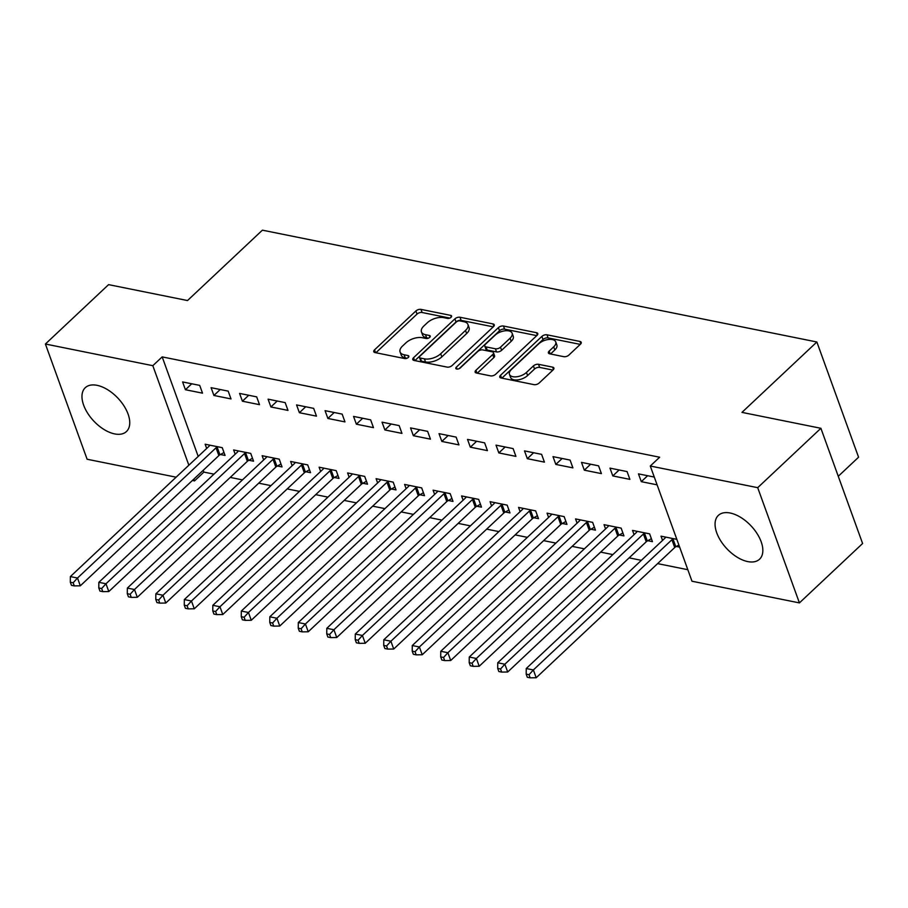 <?xml version="1.0" encoding="UTF-8"?>
<svg xmlns="http://www.w3.org/2000/svg" width="908" height="908" viewBox="0 0 908 908"><rect width="100%" height="100%" fill="white"/><g stroke="black" fill="none" stroke-linecap="round" stroke-linejoin="round"><path stroke-width="1.36" d="M451.049 317.289A2.645 1.362 -19.9 0 0 451.582 315.995A2.645 1.362 -19.9 0 0 450.697 315.382L420.983 309.39A3.78 1.941 -19.9 0 0 415.887 310.99L374.539 349.852A3.78 1.941 -19.9 0 0 373.778 351.702A3.78 1.941 -19.9 0 0 375.038 352.576L404.752 358.569A2.645 1.362 -19.9 0 0 408.316 357.446A2.645 1.362 -19.9 0 0 408.85 356.152A2.645 1.362 -19.9 0 0 407.976 355.539L404.128 354.767A12.11 6.197 -19.9 0 1 400.087 351.986A12.11 6.197 -19.9 0 1 402.528 346.05L405.978 342.815A12.11 6.197 -19.9 0 1 422.277 337.708L426.124 338.491A2.645 1.362 -19.9 0 0 429.688 337.367A2.645 1.362 -19.9 0 0 430.222 336.074A2.645 1.362 -19.9 0 0 429.336 335.461L425.489 334.689A12.11 6.197 -19.9 0 1 421.448 331.897A12.11 6.197 -19.9 0 1 423.888 325.972L427.339 322.737A12.11 6.197 -19.9 0 1 443.637 317.63L447.485 318.413A2.645 1.362 -19.9 0 0 451.049 317.289M747.749 561.587A30.078 16.639 46.8 0 1 720.793 540.952A30.078 16.639 46.8 0 1 718.353 515.392A30.078 16.639 46.8 0 1 730.157 513.009A30.078 16.639 46.8 0 1 757.113 533.643A30.078 16.639 46.8 0 1 759.553 559.215A30.078 16.639 46.8 0 1 747.749 561.587M114.646 433.911A30.078 16.639 46.8 0 1 87.701 413.276A30.078 16.639 46.8 0 1 85.261 387.705A30.078 16.639 46.8 0 1 97.065 385.332A30.078 16.639 46.8 0 1 124.021 405.967A30.078 16.639 46.8 0 1 126.45 431.538A30.078 16.639 46.8 0 1 114.646 433.911M563.777 356.674A3.78 1.941 -19.9 0 0 568.873 355.085L580.473 344.177A3.78 1.941 -19.9 0 0 581.234 342.327A3.78 1.941 -19.9 0 0 579.974 341.453L546.979 334.802A3.78 1.941 -19.9 0 0 541.883 336.403L500.535 375.265A3.78 1.941 -19.9 0 0 499.775 377.115A3.78 1.941 -19.9 0 0 501.034 377.978L534.029 384.64A3.78 1.941 -19.9 0 0 539.125 383.04L553.142 369.874A3.78 1.941 -19.9 0 0 553.903 368.024A3.78 1.941 -19.9 0 0 552.643 367.15L538.512 364.301A3.78 1.941 -19.9 0 0 533.427 365.901L526.47 372.428A10.124 5.187 -19.9 0 1 516.573 376.797A10.124 5.187 -19.9 0 1 509.467 374.368A10.124 5.187 -19.9 0 1 511.51 369.408L538.728 343.826A10.124 5.187 -19.9 0 1 548.625 339.467A10.124 5.187 -19.9 0 1 555.73 341.885A10.124 5.187 -19.9 0 1 553.698 346.845L549.158 351.112A3.78 1.941 -19.9 0 0 548.398 352.962A3.78 1.941 -19.9 0 0 549.658 353.825L563.777 356.674M650.287 466.02L757.703 487.675L799.415 602.901L691.998 581.234L650.287 466.02L659.651 457.223L162.18 356.889L152.816 365.686L188.853 465.225M176.118 477.188L87.111 459.244L45.4 344.019L108.585 284.635L187.513 300.548L262.401 230.167L816.86 341.987L741.972 412.38L820.889 428.292L757.703 487.675M45.4 344.019L152.816 365.686M493.498 326.642A3.78 1.941 -19.9 0 0 494.258 324.792A3.78 1.941 -19.9 0 0 492.999 323.918L459.993 317.255A3.78 1.941 -19.9 0 0 454.908 318.856L413.56 357.718A3.78 1.941 -19.9 0 0 412.788 359.568A3.78 1.941 -19.9 0 0 414.059 360.442L447.054 367.093A3.78 1.941 -19.9 0 0 452.15 365.504L493.498 326.642M503.486 326.029L536.492 332.691A3.78 1.941 -19.9 0 1 537.752 333.554A3.78 1.941 -19.9 0 1 536.991 335.415L495.643 374.278A3.78 1.941 -19.9 0 1 490.547 375.867L476.416 373.018A3.78 1.941 -19.9 0 1 475.156 372.144A3.78 1.941 -19.9 0 1 475.917 370.294L492.692 354.54A3.78 1.941 -19.9 0 0 493.453 352.679A3.78 1.941 -19.9 0 0 492.193 351.816L482.818 349.921A3.78 1.941 -19.9 0 0 477.733 351.521L460.265 367.922A2.645 1.362 -19.9 0 1 457.677 369.068A2.645 1.362 -19.9 0 1 455.816 368.432A2.645 1.362 -19.9 0 1 456.349 367.138L498.39 327.629A3.78 1.941 -19.9 0 1 503.486 326.029L504.61 329.15L536.753 335.631M838.266 476.291L858.571 457.212L816.86 341.987M609.983 468.131L612.798 475.917L629.891 479.367L627.076 471.581L609.983 468.131M647.835 540.714L652.443 541.645L649.629 533.859L632.524 530.408L634.068 534.653M552.995 456.633L555.821 464.419L572.914 467.87L570.099 460.084L552.995 456.633M590.847 529.216L595.455 530.147L592.64 522.361L575.547 518.922L577.079 523.167M496.018 445.147L498.832 452.933L515.926 456.372L513.111 448.597L496.018 445.147M533.859 517.73L538.478 518.661L535.652 510.875L518.559 507.424L520.102 511.669M439.029 433.649L441.844 441.436L458.949 444.886L456.122 437.1L439.029 433.649M476.882 506.233L481.49 507.163L478.675 499.377L461.57 495.938L463.114 500.183M382.041 422.163L384.867 429.949L401.96 433.388L399.145 425.602L382.041 422.163M419.893 494.746L424.501 495.677L421.687 487.891L404.593 484.441L406.126 488.686M325.064 410.666L327.879 418.452L344.972 421.902L342.157 414.116L325.064 410.666M362.905 483.249L367.524 484.18L364.698 476.394L347.605 472.943L349.149 477.199M268.076 399.168L270.89 406.954L287.995 410.405L285.169 402.619L268.076 399.168M305.928 471.763L310.536 472.682L307.721 464.907L290.628 461.457L292.16 465.702M211.087 387.682L213.913 395.468L231.007 398.918L228.192 391.132L211.087 387.682M248.94 460.265L253.548 461.196L250.733 453.41L233.64 449.959L235.172 454.204M162.18 356.889L198.205 456.429M203.222 470.276L203.88 472.103L213.97 474.146M230.235 477.415L242.459 479.889M258.723 483.169L270.959 485.632M287.212 488.913L299.447 491.376M315.712 494.656L327.936 497.13M344.2 500.41L356.435 502.873M372.689 506.153L384.924 508.616M401.188 511.896L413.412 514.371M429.677 517.639L441.901 520.114M458.165 523.394L470.401 525.857M486.665 529.137L498.889 531.6M515.154 534.88L527.378 537.354M543.642 540.635L555.878 543.097M572.142 546.378L584.366 548.841M600.631 552.121L612.855 554.584M629.119 557.864L641.354 560.338M657.619 563.618L687.821 569.713M220.451 454.522L225.059 455.453L222.244 447.667L205.151 444.216L206.684 448.461M182.599 381.939L185.414 389.725L202.518 393.164L199.692 385.378L182.599 381.939M277.428 466.008L282.048 466.939L279.221 459.153L262.128 455.714L263.672 459.959M239.587 393.425L242.402 401.211L259.495 404.662L256.68 396.875L239.587 393.425M334.416 477.506L339.024 478.437L336.21 470.65L319.117 467.2L320.649 471.445M296.564 404.923L299.39 412.709L316.483 416.148L313.669 408.373L296.564 404.923M391.405 488.992L396.013 489.923L393.198 482.137L376.094 478.698L377.637 482.942M353.553 416.409L356.367 424.195L373.472 427.645L370.646 419.859L353.553 416.409M448.382 500.49L453.001 501.42L450.175 493.634L433.082 490.184L434.626 494.429M410.541 427.906L413.356 435.692L430.449 439.143L427.634 431.357L410.541 427.906M505.37 511.987L509.978 512.906L507.163 505.132L490.07 501.681L491.603 505.926M467.518 439.393L470.344 447.179L487.437 450.629L484.622 442.843L467.518 439.393M562.358 523.473L566.967 524.404L564.152 516.618L547.047 513.168L548.591 517.424M524.506 450.89L527.321 458.676L544.425 462.127L541.599 454.341L524.506 450.89M619.335 534.971L623.955 535.902L621.129 528.115L604.036 524.665L605.568 528.91M581.495 462.388L584.309 470.174L601.402 473.613L598.588 465.827L581.495 462.388M676.324 546.457L679.649 547.127M676.835 539.352L661.024 536.163L662.556 540.408M654.282 477.063L638.472 473.874L641.298 481.66L657.108 484.849M820.889 428.292L862.6 543.506L799.415 602.901M203.88 472.103L194.528 480.911L192.382 480.468M193.858 479.084L194.528 480.911M185.414 389.725L191.736 383.778M213.913 395.468L220.235 389.521M242.402 401.211L248.724 395.275M270.89 406.954L277.212 401.018M299.39 412.709L305.712 406.761M327.879 418.452L334.201 412.504M356.367 424.195L362.689 418.259M384.867 429.949L391.189 424.002M413.356 435.692L419.678 429.745M441.844 441.436L448.166 435.5M470.344 447.179L476.666 441.243M498.832 452.933L505.154 446.986M527.321 458.676L533.643 452.729M555.821 464.419L562.143 458.483M584.309 470.174L590.631 464.226M612.798 475.917L619.12 469.969M641.298 481.66L647.62 475.724M421.448 331.897L422.583 335.018A12.11 6.197 -19.9 0 0 426.612 337.799L425.489 334.689M428.406 338.162L426.612 337.799M400.087 351.986L401.211 355.096A12.11 6.197 -19.9 0 0 405.252 357.877L404.128 354.767M407.045 358.24L405.252 357.877M449.778 318.084L422.106 312.511A3.78 1.941 -19.9 0 0 417.022 314.1L375.901 352.747M493.271 326.857L461.128 320.376A3.78 1.941 -19.9 0 0 456.032 321.965L414.911 360.612M459.857 320.899A2.645 1.362 -19.9 0 0 456.293 322.022L419.995 356.129A2.645 1.362 -19.9 0 0 419.462 357.434A2.645 1.362 -19.9 0 0 420.347 358.036L424.399 358.853A12.11 6.197 -19.9 0 0 440.698 353.757L465.509 330.433A12.11 6.197 -19.9 0 0 467.949 324.508A12.11 6.197 -19.9 0 0 463.909 321.716L459.857 320.899M419.462 357.434L420.586 360.544A2.645 1.362 -19.9 0 0 421.471 361.157L420.347 358.036M467.949 324.508L469.073 327.618A12.11 6.197 -19.9 0 1 466.644 333.554L441.833 356.867A12.11 6.197 -19.9 0 1 425.534 361.974L421.471 361.157M477.279 373.188L493.816 357.65A3.78 1.941 -19.9 0 0 494.576 355.8L493.453 352.679M459.21 368.625L499.525 330.739L498.39 327.629M510.092 338.185A10.124 5.187 -19.9 0 0 512.135 333.225A10.124 5.187 -19.9 0 0 505.03 330.796A10.124 5.187 -19.9 0 0 495.132 335.166L485.542 344.177A3.78 1.941 -19.9 0 0 484.781 346.027A3.78 1.941 -19.9 0 0 486.041 346.901L495.405 348.786A3.78 1.941 -19.9 0 0 500.501 347.196L510.092 338.185L511.215 341.294A10.124 5.187 -19.9 0 0 513.258 336.335L512.135 333.225M484.781 346.027L485.905 349.149A3.78 1.941 -19.9 0 0 487.165 350.011L486.041 346.901M511.215 341.294L501.625 350.306A3.78 1.941 -19.9 0 1 496.528 351.907L487.165 350.011M504.61 329.15A3.78 1.941 -19.9 0 0 499.525 330.739M555.73 341.885L556.865 345.006A10.124 5.187 -19.9 0 1 554.822 349.955L550.52 354.006M509.467 374.368L510.602 377.478A10.124 5.187 -19.9 0 0 517.708 379.907A10.124 5.187 -19.9 0 0 527.605 375.537L526.47 372.428M552.904 370.089L539.647 367.411A3.78 1.941 -19.9 0 0 534.551 369.011L527.605 375.537M580.246 344.393L548.103 337.912A3.78 1.941 -19.9 0 0 543.007 339.513L501.886 378.159M209.759 445.147L209.578 445.499A3.859 1.975 160.1 0 1 208.919 446.361L70.37 576.58L77.498 578.021L80.313 585.808L218.862 455.589A3.859 1.975 160.1 0 1 219.94 454.806L223.992 452.513M73.162 582.777L70.313 582.21L71.437 585.32L74.286 585.898L73.162 582.777L77.498 578.021L216.036 447.803A3.859 1.975 160.1 0 1 217.114 447.02L217.625 446.736M70.313 582.21L70.37 576.58M80.313 585.808L74.286 585.898M238.248 450.89L238.078 451.253A3.859 1.975 160.1 0 1 237.408 452.116L98.858 582.323L105.986 583.765L108.801 591.551L247.351 461.332A3.859 1.975 160.1 0 1 248.429 460.549L252.492 458.256M101.651 588.532L98.802 587.953L99.925 591.063L102.774 591.641L101.651 588.532L105.986 583.765L244.536 453.546A3.859 1.975 160.1 0 1 245.614 452.774L246.125 452.479M98.802 587.953L98.858 582.323M108.801 591.551L102.774 591.641M266.748 456.633L266.566 456.996A3.859 1.975 160.1 0 1 265.896 457.859L127.358 588.078L134.475 589.508L137.301 597.294L275.839 467.075A3.859 1.975 160.1 0 1 276.917 466.303L280.981 464.011M130.139 594.275L127.29 593.696L128.425 596.817L131.274 597.385L130.139 594.275L134.475 589.508L273.024 459.289A3.859 1.975 160.1 0 1 274.103 458.517L274.613 458.222M127.29 593.696L127.358 588.078M137.301 597.294L131.274 597.385M295.236 462.388L295.055 462.739A3.859 1.975 160.1 0 1 294.396 463.602L155.847 593.821L162.975 595.251L165.789 603.037L304.328 472.83A3.859 1.975 160.1 0 1 305.417 472.046L309.469 469.754M158.639 600.018L155.79 599.45L156.914 602.56L159.763 603.139L158.639 600.018L162.975 595.251L301.513 465.044A3.859 1.975 160.1 0 1 302.591 464.26L303.102 463.977M155.79 599.45L155.847 593.821M165.789 603.037L159.763 603.139M323.725 468.131L323.554 468.483A3.859 1.975 160.1 0 1 322.885 469.345L184.335 599.564L191.463 601.005L194.278 608.791L332.827 478.573A3.859 1.975 160.1 0 1 333.906 477.79L337.969 475.497M187.127 605.761L184.279 605.193L185.402 608.303L188.251 608.882L187.127 605.761L191.463 601.005L330.013 470.787A3.859 1.975 160.1 0 1 331.091 470.004L331.602 469.72M184.279 605.193L184.335 599.564M194.278 608.791L188.251 608.882M352.213 473.874L352.043 474.237A3.859 1.975 160.1 0 1 351.373 475.1L212.835 605.307L219.952 606.748L222.778 614.534L361.316 484.316A3.859 1.975 160.1 0 1 362.394 483.544L366.457 481.251M215.616 611.515L212.767 610.936L213.902 614.046L216.751 614.625L215.616 611.515L219.952 606.748L358.501 476.53A3.859 1.975 160.1 0 1 359.579 475.758L360.09 475.463M212.767 610.936L212.835 605.307M222.778 614.534L216.751 614.625M380.713 479.628L380.531 479.98A3.859 1.975 160.1 0 1 379.873 480.843L241.324 611.061L248.452 612.491L251.266 620.278L389.804 490.07A3.859 1.975 160.1 0 1 390.894 489.287L394.946 486.994M244.116 617.258L241.267 616.68L242.391 619.801L245.239 620.368L244.116 617.258L248.452 612.491L386.99 482.284A3.859 1.975 160.1 0 1 388.068 481.501L388.579 481.206M241.267 616.68L241.324 611.061M251.266 620.278L245.239 620.368M409.202 485.371L409.031 485.723A3.859 1.975 160.1 0 1 408.362 486.586L269.812 616.804L276.94 618.246L279.755 626.032L418.304 495.813A3.859 1.975 160.1 0 1 419.382 495.03L423.446 492.738M272.604 623.001L269.755 622.434L270.879 625.544L273.728 626.123L272.604 623.001L276.94 618.246L415.478 488.027A3.859 1.975 160.1 0 1 416.568 487.244L417.078 486.96M269.755 622.434L269.812 616.804M279.755 626.032L273.728 626.123M437.69 491.114L437.52 491.478A3.859 1.975 160.1 0 1 436.85 492.34L298.312 622.548L305.429 623.989L308.243 631.775L446.793 501.556A3.859 1.975 160.1 0 1 447.871 500.773L451.934 498.481M301.093 628.756L298.244 628.177L299.379 631.287L302.228 631.866L301.093 628.756L305.429 623.989L443.978 493.77A3.859 1.975 160.1 0 1 445.056 492.987L445.567 492.704M298.244 628.177L298.312 622.548M308.243 631.775L302.228 631.866M466.19 496.858L466.008 497.221A3.859 1.975 160.1 0 1 465.35 498.083L326.801 628.302L333.917 629.732L336.743 637.518L475.281 507.3A3.859 1.975 160.1 0 1 476.371 506.528L480.423 504.235M329.593 634.499L326.744 633.92L327.867 637.041L330.716 637.609L329.593 634.499L333.917 629.732L472.466 499.514A3.859 1.975 160.1 0 1 473.545 498.742L474.055 498.447M326.744 633.92L326.801 628.302M336.743 637.518L330.716 637.609M494.678 502.612L494.508 502.964A3.859 1.975 160.1 0 1 493.839 503.826L355.289 634.045L362.417 635.475L365.232 643.261L503.781 513.054A3.859 1.975 160.1 0 1 504.859 512.271L508.923 509.978M358.081 640.242L355.232 639.675L356.356 642.785L359.205 643.363L358.081 640.242L362.417 635.475L500.955 505.268A3.859 1.975 160.1 0 1 502.045 504.485L502.555 504.201M355.232 639.675L355.289 634.045M365.232 643.261L359.205 643.363M523.167 508.355L522.997 508.707A3.859 1.975 160.1 0 1 522.327 509.57L383.789 639.788L390.905 641.23L393.72 649.016L532.27 518.797A3.859 1.975 160.1 0 1 533.348 518.014L537.411 515.721M386.57 645.985L383.721 645.418L384.856 648.528L387.705 649.106L386.57 645.985L390.905 641.23L529.455 511.011A3.859 1.975 160.1 0 1 530.533 510.228L531.044 509.944M383.721 645.418L383.789 639.788M393.72 649.016L387.705 649.106M551.667 514.098L551.485 514.461A3.859 1.975 160.1 0 1 550.816 515.324L412.277 645.531L419.394 646.973L422.22 654.759L560.758 524.54A3.859 1.975 160.1 0 1 561.836 523.768L565.9 521.476M415.07 651.74L412.221 651.161L413.344 654.271L416.193 654.85L415.07 651.74L419.394 646.973L557.943 516.754A3.859 1.975 160.1 0 1 559.022 515.982L559.532 515.687M412.221 651.161L412.277 645.531M422.22 654.759L416.193 654.85M580.155 519.853L579.985 520.205A3.859 1.975 160.1 0 1 579.315 521.067L440.766 651.286L447.894 652.716L450.709 660.502L589.258 530.295A3.859 1.975 160.1 0 1 590.336 529.512L594.4 527.219M443.558 657.483L440.709 656.904L441.833 660.025L444.682 660.593L443.558 657.483L447.894 652.716L586.432 522.509A3.859 1.975 160.1 0 1 587.521 521.725L588.032 521.43M440.709 656.904L440.766 651.286M450.709 660.502L444.682 660.593M608.644 525.596L608.474 525.948A3.859 1.975 160.1 0 1 607.804 526.81L469.266 657.029L476.382 658.47L479.197 666.256L617.746 536.038A3.859 1.975 160.1 0 1 618.825 535.255L622.888 532.962M472.046 663.226L469.198 662.658L470.333 665.768L473.181 666.347L472.046 663.226L476.382 658.47L614.932 528.252A3.859 1.975 160.1 0 1 616.01 527.469L616.521 527.185M469.198 662.658L469.266 657.029M479.197 666.256L473.181 666.347M637.144 531.339L636.962 531.702A3.859 1.975 160.1 0 1 636.292 532.565L497.754 662.772L504.871 664.213L507.697 671.999L646.235 541.781A3.859 1.975 160.1 0 1 647.313 540.998L651.376 538.705M500.546 668.98L497.697 668.401L498.821 671.511L501.67 672.09L500.546 668.98L504.871 664.213L643.42 533.995A3.859 1.975 160.1 0 1 644.498 533.212L645.009 532.928M497.697 668.401L497.754 662.772M507.697 671.999L501.67 672.09M665.632 537.082L665.462 537.445A3.859 1.975 160.1 0 1 664.792 538.308L526.243 668.526L533.371 669.956L536.185 677.743L674.735 547.524A3.859 1.975 160.1 0 1 675.813 546.752L678.889 545.016M529.035 674.723L526.186 674.145L527.31 677.266L530.159 677.833L529.035 674.723L533.371 669.956L671.909 539.738A3.859 1.975 160.1 0 1 672.987 538.966L673.509 538.671M526.186 674.145L526.243 668.526M536.185 677.743L530.159 677.833M451.299 317.028L450.697 315.382M408.566 357.185L407.976 355.539M429.927 337.106L429.336 335.461M375.56 352.679L374.539 349.852M417.022 314.1L415.887 310.99M422.106 312.511L420.983 309.39M414.581 360.544L413.56 357.718M456.032 321.965L454.908 318.856M461.128 320.376L459.993 317.255M493.85 326.267L492.999 323.918M425.534 361.974L424.399 358.853M441.833 356.867L440.698 353.757M466.644 333.554L465.509 330.433M537.332 335.029L536.492 332.691M476.95 373.12L475.917 370.294M493.816 357.65L492.692 354.54M457.065 369.091L456.349 367.138M496.528 351.907L495.405 348.786M501.625 350.306L500.501 347.196M550.18 353.938L549.158 351.112M554.822 349.955L553.698 346.845M534.551 369.011L533.427 365.901M539.647 367.411L538.512 364.301M553.494 369.499L552.643 367.15M501.556 378.091L500.535 375.265M543.007 339.513L541.883 336.403M548.103 337.912L546.979 334.802M580.825 343.803L579.974 341.453M218.862 455.589L216.036 447.803M219.94 454.806L217.114 447.02M247.351 461.332L244.536 453.546M248.429 460.549L245.614 452.774M275.839 467.075L273.024 459.289M276.917 466.303L274.103 458.517M304.328 472.83L301.513 465.044M305.417 472.046L302.591 464.26M332.827 478.573L330.013 470.787M333.906 477.79L331.091 470.004M361.316 484.316L358.501 476.53M362.394 483.544L359.579 475.758M389.804 490.07L386.99 482.284M390.894 489.287L388.068 481.501M418.304 495.813L415.478 488.027M419.382 495.03L416.568 487.244M446.793 501.556L443.978 493.77M447.871 500.773L445.056 492.987M475.281 507.3L472.466 499.514M476.371 506.528L473.545 498.742M503.781 513.054L500.955 505.268M504.859 512.271L502.045 504.485M532.27 518.797L529.455 511.011M533.348 518.014L530.533 510.228M560.758 524.54L557.943 516.754M561.836 523.768L559.022 515.982M589.258 530.295L586.432 522.509M590.336 529.512L587.521 521.725M617.746 536.038L614.932 528.252M618.825 535.255L616.01 527.469M646.235 541.781L643.42 533.995M647.313 540.998L644.498 533.212M674.735 547.524L671.909 539.738M675.813 546.752L672.987 538.966"/></g></svg>
